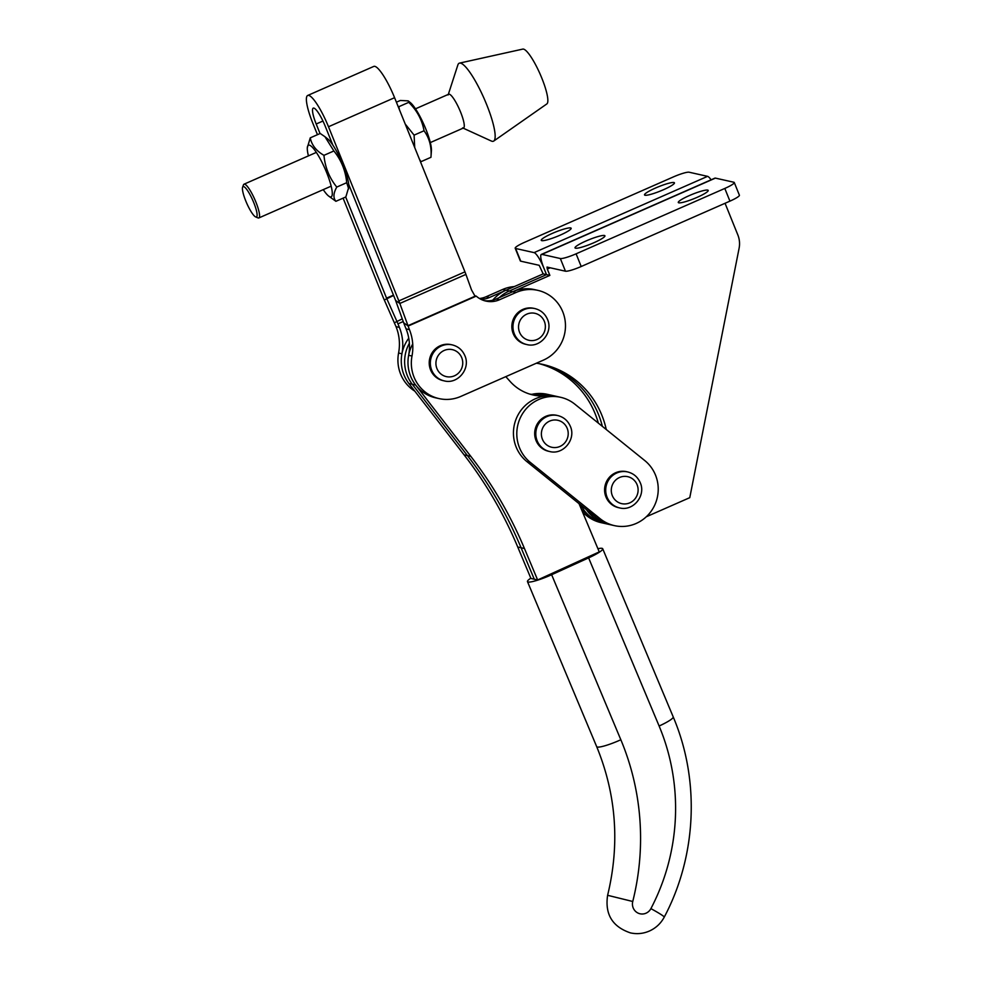 <?xml version="1.0" encoding="UTF-8"?>
<svg xmlns="http://www.w3.org/2000/svg" width="982" height="982" viewBox="0 0 982 982"><rect width="100%" height="100%" fill="white"/><g stroke="black" fill="none" stroke-linecap="round" stroke-linejoin="round"><path stroke-width="1.47" d="M689.339 195.578A16.129 2.332 158 0 1 708.206 190.41A16.129 2.332 158 0 1 697.171 197.333A16.129 2.332 158 0 1 678.292 202.501A16.129 2.332 158 0 1 689.339 195.578M586.058 240.971A16.129 2.332 158 0 1 604.924 235.815A16.129 2.332 158 0 1 593.889 242.726A16.129 2.332 158 0 1 575.022 247.894A16.129 2.332 158 0 1 586.058 240.971M484.286 300.652A23.04 22.316 102.6 0 0 496.168 298.994L549.871 275.39L547.305 269.056L550.202 267.779M549.871 275.39L546.52 274.641L543.954 268.295A16.129 3.265 -113.7 0 0 534.061 252.62L515.611 248.483L520.742 261.175L539.192 265.312L543.169 273.892L489.466 297.497A23.04 22.316 -77.4 0 1 481.045 299.363M606.262 429.527A87.545 84.796 102.6 0 0 542.543 364.347A87.545 84.796 102.6 0 0 536.368 363.217M505.816 376.646L510.075 381.409A46.08 44.632 102.6 0 0 533.091 394.985A46.08 44.632 102.6 0 0 546.52 395.856A36.862 35.708 -77.4 0 1 557.273 396.556A36.862 35.708 -77.4 0 0 517.011 416.957A36.862 35.708 -77.4 0 0 526.904 461.614L596.811 517.993A36.862 35.708 -77.4 0 0 611.037 524.867A36.862 35.708 -77.4 0 1 589.765 510.358M725.047 203.274L737.85 234.944A23.04 22.316 -77.4 0 1 739.09 248.311L689.769 497.665L646.254 516.79M614.401 525.628A36.862 35.708 -77.4 0 1 600.174 518.742L530.268 462.362A36.862 35.708 -77.4 0 1 520.362 417.706A36.862 35.708 -77.4 0 1 560.624 397.305A36.862 35.708 -77.4 0 1 574.851 404.179L644.757 460.558A36.862 35.708 -77.4 0 1 650.428 512.211A36.862 35.708 -77.4 0 1 614.401 525.628L607.686 524.118A36.862 35.708 -77.4 0 1 586.414 509.609A36.862 35.708 -77.4 0 0 607.686 524.118L604.335 523.369A36.862 35.708 -77.4 0 1 580.804 505.079M602.347 426.36A87.545 84.796 102.6 0 0 540.861 363.991A87.545 84.796 102.6 0 1 602.347 426.36M317.456 134.681L312.828 123.241A32.259 6.53 66.3 0 1 307.685 95.475L373.774 66.42A32.259 6.53 66.3 0 1 374.805 66.346A32.259 6.53 66.3 0 1 394.58 97.697L464.94 271.854A16.129 3.265 66.3 0 1 465.922 274.408L471.544 289.972L475.067 296.208L476.245 296.122A23.04 22.316 102.6 0 0 485.943 301.093A23.04 22.316 102.6 0 0 499.519 299.755L516.053 292.489A36.862 35.708 -77.4 0 1 537.78 290.341L534.429 289.592A36.862 35.708 -77.4 0 0 512.69 291.74L509.339 290.979A36.862 35.708 -77.4 0 0 499.212 297.669A36.862 35.708 -77.4 0 1 509.339 290.979L546.52 274.641L543.954 268.295A16.129 3.265 -113.7 0 1 541.377 254.412A16.129 3.265 -113.7 0 1 541.892 254.375L560.341 258.524L565.46 271.204L547.011 267.067L547.305 269.056M541.377 254.412L714.884 178.147A16.129 3.265 66.3 0 1 715.399 178.11L733.849 182.247A13.822 2.001 158 0 1 734.266 182.517A13.822 2.001 158 0 1 724.802 188.446L576.09 253.822A13.822 2.001 158 0 1 560.341 258.524M734.266 182.517L739.397 195.197A13.822 2.001 158 0 1 729.933 201.138L581.209 266.503A13.822 2.001 158 0 1 565.46 271.204M663.39 189.759A16.129 2.332 -22 0 0 674.438 182.848A16.129 2.332 -22 0 0 655.571 188.004A16.129 2.332 -22 0 0 644.523 194.927A16.129 2.332 -22 0 0 663.39 189.759M560.121 235.164A16.129 2.332 -22 0 0 571.156 228.241A16.129 2.332 -22 0 0 552.289 233.409A16.129 2.332 -22 0 0 541.254 240.32A16.129 2.332 -22 0 0 560.121 235.164M598.345 423.132A87.545 84.796 102.6 0 0 539.167 363.671M492.743 300.185A36.862 35.708 -77.4 0 1 505.988 290.23L509.339 290.979L546.52 274.641L543.169 273.892M515.611 248.483A13.822 2.001 -22 0 1 515.194 248.213A13.822 2.001 -22 0 1 524.658 242.284L673.37 176.92A13.822 2.001 -22 0 1 689.119 172.218L707.568 176.355A16.129 3.265 66.3 0 1 711.091 179.816M515.194 248.213L520.313 260.905A13.822 2.001 -22 0 0 520.742 261.175M529.764 394.101A46.08 44.632 102.6 0 0 539.818 394.359A36.862 35.708 -77.4 0 1 550.558 395.046A36.862 35.708 102.6 0 0 535.165 395.095M581.504 509.548L590.108 516.495A36.862 35.708 102.6 0 0 604.335 523.369L600.984 522.62A36.862 35.708 102.6 0 1 586.757 515.734L582.743 512.506M539.818 394.359L543.169 395.108A46.08 44.632 102.6 0 1 531.422 394.58A46.08 44.632 102.6 0 0 543.169 395.108A36.862 35.708 -77.4 0 1 553.909 395.795L547.207 394.298A36.862 35.708 102.6 0 0 531.814 394.347M408.757 338.225A36.862 35.708 -77.4 0 0 408.929 383.532L464.081 454.838A414.711 401.687 102.6 0 1 517.735 546.999L530.931 578.459L537.633 579.969L599.253 551.896L579.024 503.643M530.808 578.189A20.732 3.044 -22.7 0 0 527.481 581.626A20.732 3.044 -22.7 0 0 528.12 582.019A20.732 3.044 -22.7 0 0 551.639 574.728L588.611 557.886A20.732 3.044 -22.7 0 0 602.702 548.742A20.732 3.044 -22.7 0 0 602.064 548.337A20.732 3.044 -22.7 0 0 597.928 548.705M517.735 546.999L521.086 547.76L534.282 579.22L521.086 547.76A414.711 401.687 102.6 0 0 467.432 455.587L412.293 384.293A36.862 35.708 -77.4 0 1 409.371 343.234A36.862 35.708 -77.4 0 0 412.293 384.293L415.644 385.042A36.862 35.708 -77.4 0 1 412.722 343.982M537.633 579.969L524.449 548.508A414.711 401.687 102.6 0 0 470.795 456.335L415.644 385.042M524.449 548.508L521.086 547.76A414.711 401.687 102.6 0 0 467.432 455.587L412.293 384.293L408.929 383.532M546.52 395.856L543.169 395.108A36.862 35.708 -77.4 0 1 553.909 395.795L560.624 397.305M605.943 496.917A18.437 17.848 102.6 0 0 618.427 507.645L619.544 507.89A18.437 17.848 -77.4 0 1 609.945 478.197A18.437 17.848 -77.4 0 1 627.621 471.925L626.491 471.667A18.437 17.848 102.6 0 0 605.943 496.917M537.78 290.341A36.862 35.708 -77.4 0 1 562.76 311.785A36.862 35.708 -77.4 0 1 543.377 360.136L460.754 396.446A36.862 35.708 -77.4 0 1 439.028 398.594A36.862 35.708 -77.4 0 1 411.998 356.036L408.647 355.288A36.862 35.708 -77.4 0 0 435.677 397.845L439.028 398.594M348.72 184.37L395.5 300.161L403.688 322.808A16.129 3.265 -113.7 0 0 404.658 325.361L406.082 328.884A46.08 44.632 -77.4 0 1 408.647 355.288M307.685 95.475A32.259 6.53 66.3 0 1 308.704 95.401A32.259 6.53 66.3 0 1 328.491 126.752L398.852 300.909A16.129 3.265 66.3 0 1 399.834 303.463L409.445 329.645A46.08 44.632 -77.4 0 1 411.998 356.036M320.046 133.54L316.192 124.002A18.437 3.732 66.3 0 1 313.246 108.13A18.437 3.732 66.3 0 1 313.823 108.094A18.437 3.732 66.3 0 1 325.128 126.003L332.873 145.152M345.689 197.001L386.552 298.147L393.463 295.116M403.983 374.903A36.862 35.708 102.6 0 1 401.933 353.778A46.08 44.632 102.6 0 0 399.379 327.387L397.955 323.851A16.129 3.265 -113.7 0 0 396.851 321.274L386.552 298.147M401.933 353.778L398.582 353.029A36.862 35.708 102.6 0 0 400.631 374.142A36.862 35.708 102.6 0 0 414.834 391.167M398.582 353.029A46.08 44.632 102.6 0 0 396.028 326.638L384.293 299.976A16.129 3.265 66.3 0 1 383.189 297.399L343.099 198.143M514.286 286.584A36.862 35.708 102.6 0 0 502.624 289.481L486.102 296.748A23.04 22.316 -77.4 0 1 479.474 298.491M474.662 295.705L476.245 296.122L408.021 326.11M462.596 127.881A18.437 3.732 -113.7 0 0 463.541 127.967A18.437 3.732 -113.7 0 0 462.78 118.208A18.437 3.732 -113.7 0 0 455.341 101.318A18.437 3.732 -113.7 0 0 448.7 94.223A18.437 3.732 -113.7 0 0 448.123 94.972M463.148 128.139L491.282 141.003A42.594 8.617 -113.7 0 0 493.762 141.04L546.876 103.896A29.951 6.064 -113.7 0 0 533.349 60.712A29.951 6.064 -113.7 0 0 522.792 49.1L459.502 63.118A42.594 8.617 -113.7 0 0 457.858 64.972L448.32 94.395M493.762 141.04A42.594 8.617 -113.7 0 0 474.527 79.628A42.594 8.617 -113.7 0 0 459.502 63.118M536.037 440.537A18.437 17.848 102.6 0 0 548.521 451.266L549.638 451.511A18.437 17.848 -77.4 0 1 540.039 421.818A18.437 17.848 -77.4 0 1 557.715 415.546L556.585 415.288A18.437 17.848 102.6 0 0 536.037 440.537M513.193 333.573A18.437 17.848 102.6 0 0 525.677 344.289L526.794 344.547A18.437 17.848 -77.4 0 1 517.195 314.854A18.437 17.848 -77.4 0 1 534.859 308.569L533.742 308.323A18.437 17.848 102.6 0 0 513.193 333.573M430.57 369.895A18.437 17.848 102.6 0 0 443.054 380.611L444.183 380.869A18.437 17.848 -77.4 0 1 434.572 351.175A18.437 17.848 -77.4 0 1 452.248 344.891L451.131 344.645A18.437 17.848 102.6 0 0 430.57 369.895M425.783 128.973A28.22 5.72 -113.7 0 0 410.206 102.496L408.181 100.876L408.745 102.349C416.982 110.414 422.076 119.89 424.04 130.766C429.49 138.204 431.785 147.054 430.951 157.304L431.417 150.737A28.22 5.72 -113.7 0 0 425.783 128.973M396.397 102.202L400.349 100.471L408.181 100.876M414.711 147.509L414.097 135.135L405.21 124.014M399.49 109.837L398.802 106.719L408.745 102.349M419.535 159.452L421.008 161.674L430.951 157.304M414.097 135.135L424.04 130.766M308.422 155.893A28.22 5.72 66.3 0 1 307.317 147.717A28.22 5.72 66.3 0 1 317.296 153.892A28.22 5.72 66.3 0 1 330.959 185.303A28.22 5.72 66.3 0 1 328.528 195.97A28.22 5.72 66.3 0 1 323.25 189.636M310.263 137.848L320.206 133.478L324.956 136.719L333.88 150.97C341.294 160.14 345.566 170.708 346.707 182.701L336.765 187.071C329.351 177.902 325.079 167.333 323.95 155.34C316.253 150.909 311.687 145.078 310.263 137.848L307.317 147.717M324.956 136.719L327.583 138.806A28.22 5.72 66.3 0 1 347.481 178.037A28.22 5.72 66.3 0 1 348.794 187.059L345.848 196.94L335.905 201.31C333.045 197.959 333.328 193.209 336.765 187.071M328.528 195.97L335.905 201.31M333.88 150.97L323.95 155.34M346.707 182.701L348.671 188.875M253.798 202.709A16.584 3.363 -113.7 0 0 242.603 187.218A16.584 3.363 -113.7 0 0 245.745 200.893A16.584 3.363 -113.7 0 0 255.676 216.936A16.584 3.363 -113.7 0 0 253.798 202.709M242.603 187.218L243.462 184.874A18.437 3.732 66.3 0 1 244.015 184.199A18.437 3.732 66.3 0 1 255.897 202.083A18.437 3.732 66.3 0 1 258.843 217.943A18.437 3.732 66.3 0 1 257.984 217.894L255.676 216.936M715.399 178.11L541.892 254.375M576.09 253.822L581.209 266.503M724.802 188.446L729.933 201.138M707.568 176.355L534.061 252.62M590.108 516.495L586.757 515.734M551.639 574.728L620.833 739.753A251.134 243.241 -77.4 0 1 632.752 901.488A10.139 9.82 102.6 0 0 650.906 908.62A20.732 1.375 27.7 0 1 664.249 917.114C696.717 855.997 700.141 780.076 673.198 716.872A20.732 3.044 -22.7 0 1 659.118 726.017L588.611 557.886M650.906 908.62A209.657 203.078 102.6 0 0 659.118 726.017M620.833 739.753A20.732 3.044 157.3 0 1 597.326 747.057A20.732 3.044 157.3 0 1 596.688 746.651C616.34 794.671 619.973 844.225 607.613 895.302L632.752 901.488M464.081 454.838L470.795 456.335M612.302 495.603A13.822 13.392 102.6 0 0 629.83 502.833A13.822 13.392 102.6 0 0 637.097 484.703A13.822 13.392 102.6 0 0 619.581 477.473A13.822 13.392 102.6 0 0 612.302 495.603M512.69 291.74L516.053 292.489M403.688 322.808L407.874 325.742L475.067 296.208M316.192 124.002L322.943 121.031M384.293 299.976L393.61 295.484M394.445 322.734L402.264 318.892M397.955 323.851L403.221 321.531M328.491 126.752L394.58 97.697M398.852 300.909L464.94 271.854M395.636 300.517L399.834 303.463L465.922 274.408M502.624 289.481L505.988 290.23M486.102 296.748L489.466 297.497M496.168 298.994L499.519 299.755M399.379 327.387L396.028 326.638M409.445 329.645L406.082 328.884M542.395 439.224A13.822 13.392 102.6 0 0 559.912 446.466A13.822 13.392 102.6 0 0 567.191 428.324A13.822 13.392 102.6 0 0 549.675 421.094A13.822 13.392 102.6 0 0 542.395 439.224M519.552 332.26A13.822 13.392 102.6 0 0 537.068 339.49A13.822 13.392 102.6 0 0 544.347 321.36A13.822 13.392 102.6 0 0 526.831 314.13A13.822 13.392 102.6 0 0 519.552 332.26M436.941 368.581A13.822 13.392 102.6 0 0 454.457 375.811A13.822 13.392 102.6 0 0 461.724 357.681A13.822 13.392 102.6 0 0 444.208 350.451A13.822 13.392 102.6 0 0 436.941 368.581M596.811 517.993L600.174 518.742M526.904 461.614L530.268 462.362M607.613 895.302C604.777 914.267 612.4 926.799 630.481 932.9C637.109 934.324 643.517 933.661 649.716 930.887C656.074 927.916 660.923 923.326 664.249 917.114M527.481 581.626L596.688 746.651M602.702 548.742L673.198 716.872M619.544 507.89C633.144 511.634 646.217 495.64 640.252 482.727C637.772 477.031 633.562 473.422 627.621 471.925M549.638 451.511C563.238 455.255 576.311 439.261 570.346 426.348C567.866 420.652 563.656 417.043 557.715 415.546M526.794 344.547C540.395 348.291 553.455 332.297 547.502 319.383C545.022 313.688 540.812 310.079 534.859 308.569M444.183 380.869C457.772 384.613 470.844 368.618 464.879 355.705C462.412 349.997 458.201 346.401 452.248 344.891M244.015 184.199L316.339 152.406M415.484 108.83L448.7 94.223M258.843 217.943L331.18 186.15M430.312 142.574L463.541 127.967"/></g></svg>
